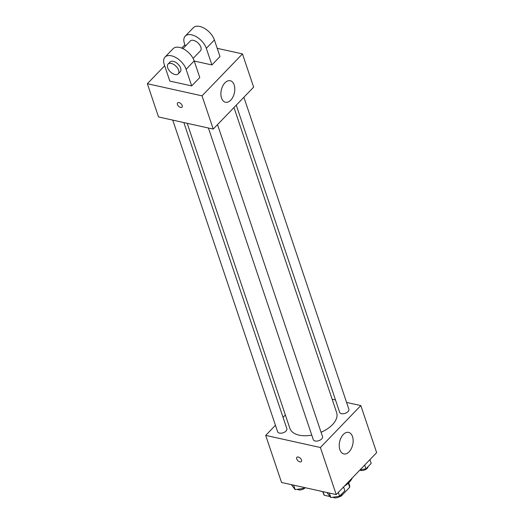 <?xml version="1.0" encoding="UTF-8"?>
<svg xmlns="http://www.w3.org/2000/svg" width="524" height="524" viewBox="0 0 524 524"><rect width="100%" height="100%" fill="white"/><g stroke="black" fill="none" stroke-linecap="round" stroke-linejoin="round"><path stroke-width="0.79" d="M348.316 483.167L349.691 487.268L341.183 496.09A13.65 7.644 -18.6 0 1 339.198 496.883M329.93 496.516L324.225 495.252A13.65 7.644 -18.6 0 1 323.609 494.066L322.784 491.604M349.691 487.268A13.65 7.644 -18.6 0 0 349.488 485.355L348.65 482.853M340.98 495.488L341.183 496.09M323.02 491.656L324.225 495.252M319.168 490.805A21.156 11.842 -18.6 0 0 322.339 491.505M344.275 486.239A21.156 11.842 -18.6 0 0 352.325 477.888M346.587 402.425L360.813 405.576L376.651 452.651L336.231 494.584L281.539 482.466L265.694 435.392L275.454 425.272M283.065 417.373L285.364 414.988M187.199 123.304L289.864 428.357A24.68 13.814 -18.6 0 0 311.767 435.11M321.074 432.267A24.68 13.814 -18.6 0 0 336.644 412.611L233.979 107.538M360.813 405.576L320.387 447.509L265.694 435.392M332.137 399.223L335.491 399.969M208.414 128.007L313.293 439.656A4.867 2.725 -18.6 0 0 318.775 440.691A4.867 2.725 -18.6 0 0 322.515 436.558L217.532 124.601M172.75 120.101L277.635 431.756A4.867 2.725 -18.6 0 0 283.117 432.785A4.867 2.725 -18.6 0 0 286.857 428.652L183.845 122.564M243.889 97.261L348.873 409.211A4.867 2.725 161.4 0 1 346.757 412.598A4.867 2.725 161.4 0 1 341.471 413.659A4.867 2.725 161.4 0 1 339.65 412.316L236.278 105.154M320.387 447.509L336.231 494.584M352.508 436.603A11.017 6.694 -77.5 0 1 351.309 448.629A11.017 6.694 -77.5 0 1 343.81 453.915A11.017 6.694 -77.5 0 1 339.657 441.712A11.017 6.694 -77.5 0 1 348.578 432.405A11.017 6.694 -77.5 0 1 352.508 436.603M301.32 461.592A3.085 1.742 43.9 0 1 299.918 461.873A3.085 1.742 43.9 0 1 297.167 459.836A3.085 1.742 43.9 0 1 296.879 457.308A3.085 1.742 43.9 0 1 300.304 458.199A3.085 1.742 43.9 0 1 301.32 461.592A3.085 1.742 43.9 0 1 299.918 461.873A3.085 1.742 43.9 0 1 297.167 459.836A3.085 1.742 43.9 0 1 296.879 457.308M217.211 48.313L242.461 53.907L253.642 87.135L213.222 129.074L158.53 116.95L147.349 83.722L164.667 65.755M369.937 459.62L371.208 463.399L365.962 468.849L360.178 469.746M364.684 465.063L365.962 468.849M359.778 470.152A4.867 2.725 -18.6 0 0 364.822 469.89A4.867 2.725 -18.6 0 0 368.045 466.688M343.58 486.96L344.858 490.746L339.604 496.189L330.827 497.551L326.989 492.54M329.314 493.051L330.827 497.551M338.334 492.409L339.604 496.189M332.976 497.217A4.867 2.725 -18.6 0 0 338.091 497.374A4.867 2.725 -18.6 0 0 341.687 494.027M304.627 487.582L303.946 488.289L295.169 489.645L291.331 484.635M293.656 485.152L295.169 489.645M303.632 487.359L303.946 488.289M297.318 489.311A4.867 2.725 -18.6 0 0 305.21 487.713M221.528 98.04A11.017 6.694 -77.5 0 1 222.726 86.021A11.017 6.694 -77.5 0 1 230.226 80.735A11.017 6.694 -77.5 0 1 234.372 92.938A11.017 6.694 -77.5 0 1 225.458 102.246A11.017 6.694 -77.5 0 1 221.528 98.04M242.461 53.907L202.041 95.846L213.222 129.074L158.53 116.95M253.642 87.135L213.222 129.074M182.214 105.54A3.085 1.742 43.9 0 1 182.038 107.151A3.085 1.742 43.9 0 1 178.612 106.267A3.085 1.742 43.9 0 1 177.597 102.874A3.085 1.742 43.9 0 1 180.033 103.005A3.085 1.742 43.9 0 1 182.214 105.54M202.041 95.846L147.349 83.722M177.597 102.868A3.085 1.742 -136.1 0 0 178.612 106.261A3.085 1.742 -136.1 0 0 182.044 107.151M181.697 48.09L184.874 44.789M194.227 61.033L211.906 64.95L219.988 56.566L214.401 39.948A14.102 7.952 -136.1 0 0 204.439 28.355A14.102 7.952 -136.1 0 0 193.304 27.739L185.221 36.123A14.102 7.952 43.9 0 1 196.356 36.739A14.102 7.952 43.9 0 1 206.312 48.332L214.401 39.948M191.692 85.916L199.782 77.532L194.188 60.915A14.102 7.952 -136.1 0 0 184.225 49.322A14.102 7.952 -136.1 0 0 173.097 48.706L165.014 57.09A14.102 7.952 -136.1 0 0 164.228 64.452L169.815 81.069L191.692 85.916L186.105 69.306A14.102 7.952 -136.1 0 0 176.143 57.706A14.102 7.952 -136.1 0 0 165.014 57.09M193.107 58.426L200.456 50.808A7.054 3.976 -136.1 0 0 199.795 45.025A7.054 3.976 -136.1 0 0 193.513 40.374A7.054 3.976 -136.1 0 0 190.297 41.016L182.948 48.64M185.339 46.164L184.435 43.485A14.102 7.952 43.9 0 1 185.221 36.123M211.906 64.95L206.312 48.332M178.219 73.871L180.243 71.775A7.054 3.976 -136.1 0 0 177.924 64.02A7.054 3.976 -136.1 0 0 170.09 61.983L168.066 64.079A7.054 3.976 43.9 0 1 175.9 66.116A7.054 3.976 43.9 0 1 178.219 73.871A7.054 3.976 43.9 0 1 175.009 74.513A7.054 3.976 43.9 0 1 168.728 69.862A7.054 3.976 43.9 0 1 168.066 64.079M186.105 69.306L194.188 60.915"/></g></svg>

